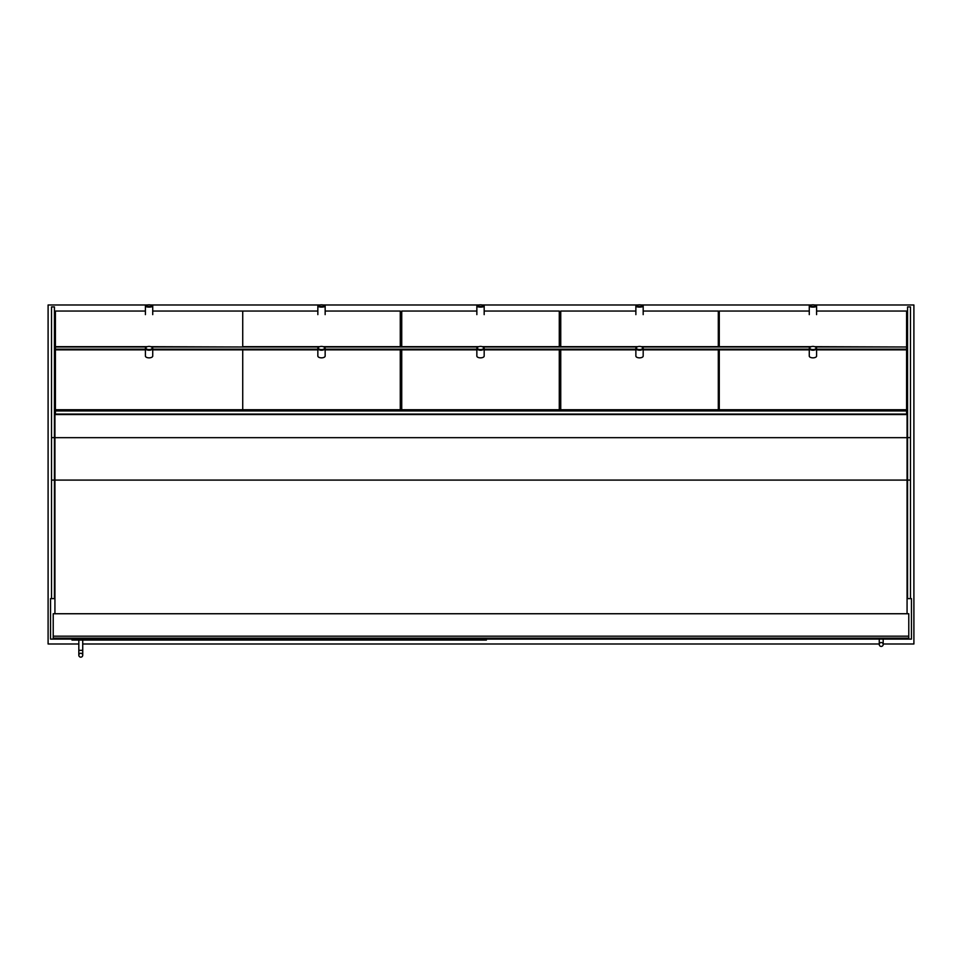 <?xml version="1.0" encoding="UTF-8"?>
<svg xmlns="http://www.w3.org/2000/svg" width="962" height="962" viewBox="0 0 962 962"><rect width="100%" height="100%" fill="white"/><g stroke="black" fill="none" stroke-linecap="round" stroke-linejoin="round"><path stroke-width="1.44" d="M147.378 304.978L48.1 304.978L48.1 643.987L78.824 643.987M883.176 643.987L913.9 643.987L913.9 304.978L814.622 304.978M811.231 304.978L641.221 304.978M637.83 304.978L482.215 304.978M478.811 304.978L323.196 304.978M319.805 304.978L150.769 304.978M82.732 643.987L879.268 643.987M400.276 329.365L401.731 329.365M559.283 329.365L560.75 329.365M718.301 329.365L719.275 329.365M54.93 598.617L50.541 598.617L50.541 639.105L911.459 639.105L911.459 598.617L907.07 598.617M719.275 330.339L718.301 330.339M560.75 330.339L559.283 330.339M401.731 330.339L400.276 330.339M400.276 343.999L401.731 343.999M559.283 343.999L560.75 343.999M718.301 343.999L719.275 343.999M719.275 345.214L718.301 345.214M560.269 410.942L560.269 362.482M560.269 346.993L560.269 345.214L559.283 345.214M401.25 410.942L401.25 362.482M401.25 346.993L401.25 345.214L400.276 345.214M53.223 636.183L53.223 638.131L908.777 638.131L908.777 613.744L53.223 613.744L53.223 636.183L908.777 636.183M486.363 639.105L486.363 640.079L72.006 640.079L72.006 639.105M80.784 653.246A1.948 1.948 0 0 1 82.732 655.194A1.948 1.948 0 0 1 80.784 657.154A1.948 1.948 0 0 1 78.824 655.194A1.948 1.948 0 0 1 80.784 653.246A1.948 1.948 0 0 1 82.732 655.194A1.948 1.948 0 0 1 80.784 657.154A1.948 1.948 0 0 1 78.824 655.194A1.948 1.948 0 0 1 80.784 653.246A1.948 1.948 0 0 1 82.732 655.194A1.948 1.948 0 0 1 80.784 657.154A1.948 1.948 0 0 1 78.824 655.194A1.948 1.948 0 0 1 80.784 653.246M82.732 640.079L82.732 650.324L78.824 650.324L78.824 640.079M881.216 642.52A1.948 1.948 0 0 1 883.176 644.468A1.948 1.948 0 0 1 881.216 646.416A1.948 1.948 0 0 1 879.268 644.468A1.948 1.948 0 0 1 881.216 642.52A1.948 1.948 0 0 1 883.176 644.468A1.948 1.948 0 0 1 881.216 646.416A1.948 1.948 0 0 1 879.268 644.468A1.948 1.948 0 0 1 881.216 642.52A1.948 1.948 0 0 1 883.176 644.468A1.948 1.948 0 0 1 881.216 646.416A1.948 1.948 0 0 1 879.268 644.468A1.948 1.948 0 0 1 881.216 642.52M883.176 639.105L879.268 639.105M907.07 613.744L907.07 414.562L54.93 414.562L54.93 613.744M51.515 598.617L51.515 306.926L54.437 306.926L54.437 598.617M910.485 598.617L910.485 306.926L907.563 306.926L907.563 598.617M906.589 414.562L906.589 410.942L55.411 410.942L55.411 346.669L147.354 346.669M906.589 414.069L55.411 414.069L55.411 410.942M719.275 355.05L718.301 355.05M560.75 355.05L559.283 355.05M401.731 355.05L400.276 355.05M719.275 353.102L718.301 353.102M560.75 353.102L559.283 353.102M401.731 353.102L400.276 353.102M719.275 362.482L718.301 362.482M560.75 362.482L559.283 362.482M401.731 362.482L400.276 362.482M906.589 410.942L906.589 346.993L815.391 346.993M810.473 346.993L641.979 346.993M637.072 346.993L482.972 346.993M478.054 346.993L323.953 346.993M319.035 346.993L151.527 346.993M146.609 346.993L55.411 346.993M906.589 349.17L816.594 349.17M809.27 349.17L643.181 349.17M635.87 349.17L484.175 349.17M476.851 349.17L325.156 349.17M317.845 349.17L152.73 349.17M145.406 349.17L55.411 349.17M906.589 349.855L816.594 349.855M809.27 349.855L719.275 349.855L719.275 409.728L906.589 409.728M719.275 410.942L719.275 409.728M55.411 409.728L242.725 409.728L242.725 349.855L152.73 349.855M55.411 349.855L145.406 349.855M400.276 410.942L400.276 409.728L242.725 409.728L242.725 410.942L242.725 349.855L317.845 349.855M906.589 346.993L814.646 346.669M811.207 346.669L719.275 346.669L719.275 311.051L809.27 311.051M906.589 346.669L906.589 311.051L816.594 311.051M150.793 346.669L242.725 346.993L242.725 311.051L152.73 311.051M55.411 346.669L55.411 311.051L145.406 311.051M812.926 346.416A3.175 1.563 180 0 1 815.548 347.102A3.175 1.563 180 0 1 815.03 349.158A3.175 1.563 180 0 1 810.834 349.158A3.175 1.563 180 0 1 810.317 347.102A3.175 1.563 180 0 1 812.926 346.416M810.136 347.246A3.656 1.804 0 0 0 809.92 347.39A3.656 1.804 0 0 0 809.27 348.412A3.656 1.804 0 0 0 812.926 350.216A3.656 1.804 0 0 0 816.594 348.412A3.656 1.804 0 0 0 815.944 347.39A3.656 1.804 0 0 0 815.728 347.246M809.27 348.412L809.27 356.048A3.656 1.804 0 0 0 812.926 357.852A3.656 1.804 0 0 0 816.594 356.048L816.594 348.412M146.272 347.246A3.656 1.804 0 0 0 146.056 347.39A3.656 1.804 0 0 0 145.406 348.412A3.656 1.804 0 0 0 149.074 350.216A3.656 1.804 0 0 0 152.73 348.412A3.656 1.804 0 0 0 152.08 347.39A3.656 1.804 0 0 0 151.864 347.246M149.074 346.416A3.175 1.563 180 0 1 151.683 347.102A3.175 1.563 180 0 1 151.166 349.158A3.175 1.563 180 0 1 146.97 349.158A3.175 1.563 180 0 1 146.452 347.102A3.175 1.563 180 0 1 149.074 346.416M152.73 348.412L152.73 356.048A3.656 1.804 180 0 1 149.074 357.852A3.656 1.804 180 0 1 145.406 356.048L145.406 348.412M812.926 304.846A3.175 0.83 180 0 1 815.98 305.459A3.175 0.83 180 0 1 812.926 306.517A3.175 0.83 180 0 1 809.884 305.459A3.175 0.83 180 0 1 812.926 304.846M809.884 305.459L809.415 305.892A3.656 0.962 0 0 0 809.27 306.156A3.656 0.962 0 0 0 812.926 307.106A3.656 0.962 0 0 0 816.594 306.156A3.656 0.962 0 0 0 816.449 305.892L815.98 305.459M146.02 305.459L145.551 305.892A3.656 0.962 0 0 0 145.406 306.156A3.656 0.962 0 0 0 149.074 307.106A3.656 0.962 0 0 0 152.73 306.156A3.656 0.962 0 0 0 152.585 305.892L152.116 305.459A3.175 0.83 180 0 1 149.074 306.517A3.175 0.83 180 0 1 146.02 305.459A3.175 0.83 180 0 1 149.074 304.846A3.175 0.83 180 0 1 152.116 305.459M718.301 410.942L718.301 349.855L643.181 349.855M635.87 349.855L560.75 349.855L560.75 409.728L718.301 409.728M560.75 410.942L560.75 409.728M559.283 410.942L559.283 349.855L484.175 349.855M476.851 349.855L401.731 349.855L401.731 409.728L559.283 409.728M401.731 410.942L401.731 409.728M400.276 409.728L400.276 349.855L325.156 349.855M718.301 346.993L718.301 311.051L643.181 311.051M635.87 311.051L560.75 311.051L560.75 346.669L637.806 346.669M718.301 346.669L641.245 346.669M559.283 346.993L559.283 311.051L484.175 311.051M476.851 311.051L401.731 311.051L401.731 346.669L478.787 346.669M559.283 346.669L482.227 346.669M400.276 346.993L400.276 311.051L325.156 311.051M317.845 311.051L242.725 311.051L242.725 346.669L319.781 346.669M400.276 346.669L323.22 346.669M639.526 346.416A3.175 1.563 180 0 1 642.135 347.102A3.175 1.563 180 0 1 642.327 348.713A3.175 1.563 180 0 1 639.526 349.543A3.175 1.563 180 0 1 636.724 348.713A3.175 1.563 180 0 1 636.916 347.102A3.175 1.563 180 0 1 639.526 346.416M642.315 347.246A3.656 1.804 180 0 1 642.544 347.39A3.656 1.804 180 0 1 643.181 348.412A3.656 1.804 180 0 1 639.526 350.216A3.656 1.804 180 0 1 635.87 348.412A3.656 1.804 180 0 1 636.507 347.39A3.656 1.804 180 0 1 636.736 347.246M643.181 348.412L643.181 356.048A3.656 1.804 180 0 1 639.526 357.852A3.656 1.804 180 0 1 635.87 356.048L635.87 348.412M480.507 304.846A3.175 0.83 0 0 0 477.465 305.459A3.175 0.83 0 0 0 480.507 306.517A3.175 0.83 0 0 0 483.561 305.459A3.175 0.83 0 0 0 480.507 304.846M477.465 305.459L476.996 305.892A3.656 0.962 0 0 0 476.851 306.156A3.656 0.962 0 0 0 480.507 307.106A3.656 0.962 0 0 0 484.175 306.156A3.656 0.962 0 0 0 484.03 305.892L483.561 305.459M480.507 346.416A3.175 1.563 0 0 0 477.898 347.102A3.175 1.563 0 0 0 477.705 348.713A3.175 1.563 0 0 0 480.507 349.543A3.175 1.563 0 0 0 483.321 348.713A3.175 1.563 0 0 0 483.128 347.102A3.175 1.563 0 0 0 480.507 346.416M477.717 347.246A3.656 1.804 0 0 0 477.501 347.39A3.656 1.804 0 0 0 476.851 348.412A3.656 1.804 0 0 0 480.507 350.216A3.656 1.804 0 0 0 484.175 348.412A3.656 1.804 0 0 0 483.525 347.39A3.656 1.804 0 0 0 483.309 347.246M476.851 348.412L476.851 356.048A3.656 1.804 0 0 0 480.507 357.852A3.656 1.804 0 0 0 484.175 356.048L484.175 348.412M639.526 304.846A3.175 0.83 180 0 1 642.58 305.459A3.175 0.83 180 0 1 639.526 306.517A3.175 0.83 180 0 1 636.471 305.459A3.175 0.83 180 0 1 639.526 304.846M642.58 305.459L643.049 305.892A3.656 0.962 180 0 1 643.181 306.156A3.656 0.962 180 0 1 639.526 307.106A3.656 0.962 180 0 1 635.87 306.156A3.656 0.962 180 0 1 636.002 305.892L636.471 305.459M321.5 304.846A3.175 0.83 0 0 0 318.446 305.459A3.175 0.83 0 0 0 321.5 306.517A3.175 0.83 0 0 0 324.555 305.459A3.175 0.83 0 0 0 321.5 304.846M318.446 305.459L317.977 305.892A3.656 0.962 0 0 0 317.845 306.156A3.656 0.962 0 0 0 321.5 307.106A3.656 0.962 0 0 0 325.156 306.156A3.656 0.962 0 0 0 325.024 305.892L324.555 305.459M321.5 346.416A3.175 1.563 0 0 0 318.879 347.102A3.175 1.563 0 0 0 318.687 348.713A3.175 1.563 0 0 0 321.5 349.543A3.175 1.563 0 0 0 324.302 348.713A3.175 1.563 0 0 0 324.11 347.102A3.175 1.563 0 0 0 321.5 346.416M318.711 347.246A3.656 1.804 0 0 0 318.482 347.39A3.656 1.804 0 0 0 317.845 348.412A3.656 1.804 0 0 0 321.5 350.216A3.656 1.804 0 0 0 325.156 348.412A3.656 1.804 0 0 0 324.519 347.39A3.656 1.804 0 0 0 324.29 347.246M317.845 348.412L317.845 356.048A3.656 1.804 0 0 0 321.5 357.852A3.656 1.804 0 0 0 325.156 356.048L325.156 348.412M907.07 437.662L54.93 437.662M907.07 480.086L54.93 480.086M51.515 480.086L54.437 480.086M51.515 437.614L54.437 437.614M910.485 480.086L907.563 480.086M910.485 437.614L907.563 437.614M82.732 650.324L82.732 655.194L82.732 650.324M78.824 650.324L78.824 655.194L78.824 650.324M883.176 639.586L883.176 644.468L883.176 639.586M879.268 639.586L879.268 644.468L879.268 639.586M816.594 314.622L816.594 306.156M809.27 314.622L809.27 306.156M145.406 306.156L145.406 314.622M152.73 306.156L152.73 314.622M484.175 314.622L484.175 306.156M476.851 314.622L476.851 306.156M635.87 306.156L635.87 314.622M643.181 306.156L643.181 314.622M325.156 314.622L325.156 306.156M317.845 314.622L317.845 306.156"/></g></svg>
